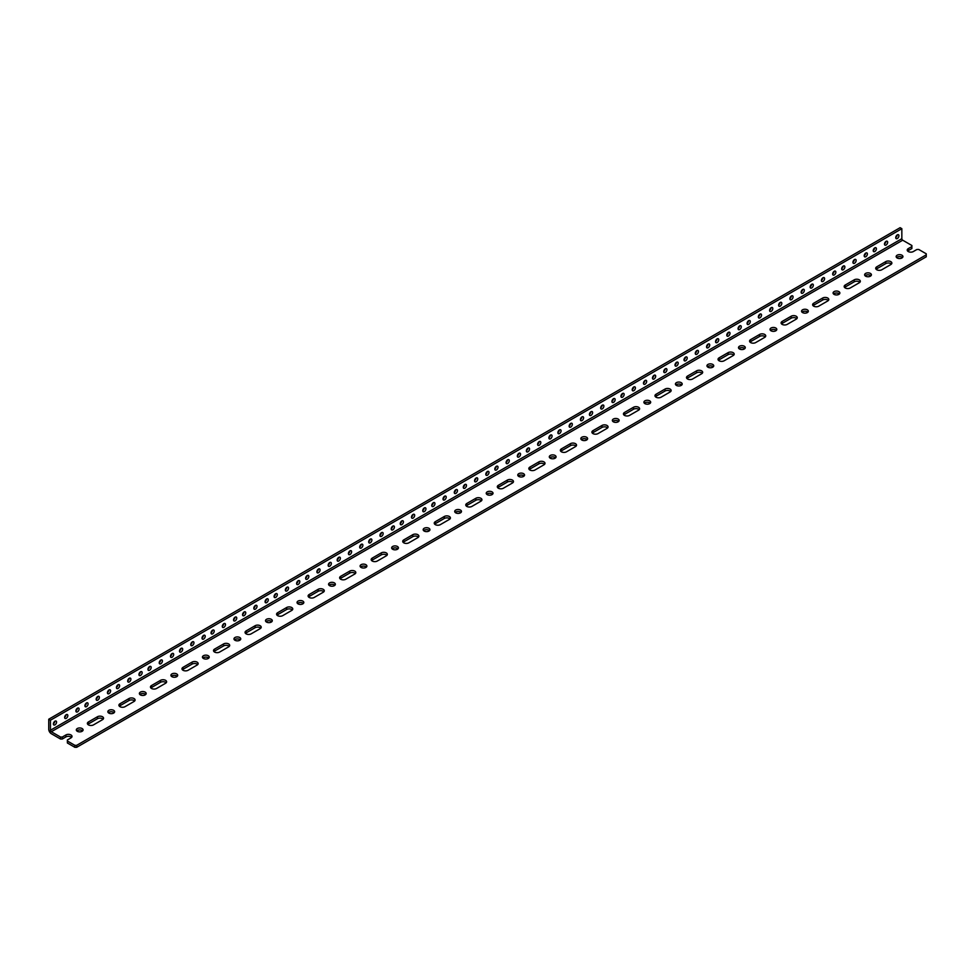 <?xml version="1.0" encoding="UTF-8"?>
<svg xmlns="http://www.w3.org/2000/svg" width="975" height="975" viewBox="0 0 975 975"><rect width="100%" height="100%" fill="white"/><g stroke="black" fill="none" stroke-linecap="round" stroke-linejoin="round"><path stroke-width="1.46" d="M71.589 737.405A3.583 2.072 0 0 0 65.91 736.929L62.315 739.013L60.511 739.013L60.511 737.039L62.315 737.039L65.91 734.955A3.583 2.072 180 0 1 69.81 734.516A3.583 2.072 180 0 1 72.028 736.418A3.583 2.072 180 0 1 70.98 737.88L67.373 739.964L67.373 741L74.88 745.339L74.88 747.313L76.684 747.313L926.25 256.815L926.25 254.841L76.684 745.339L76.684 747.313M60.511 737.039L51.322 731.737A1.219 0.707 60 0 1 50.456 730.238L50.456 720.208L48.75 719.221L48.75 729.251A3.644 2.108 -120 0 0 51.322 733.712L60.511 739.013M103.118 719.209A3.583 2.072 0 0 0 97.439 718.733L88.433 723.938A3.583 2.072 0 0 0 87.823 724.401M88.433 721.951L97.439 716.759A3.583 2.072 180 0 1 101.351 716.308A3.583 2.072 180 0 1 103.557 718.209A3.583 2.072 180 0 1 102.509 719.672L93.502 724.876A3.583 2.072 180 0 1 89.602 725.327A3.583 2.072 180 0 1 87.384 723.413A3.583 2.072 180 0 1 88.433 721.951L88.433 723.938M134.648 701.001A3.583 2.072 0 0 0 128.98 700.525L119.974 705.729A3.583 2.072 0 0 0 119.352 706.205M119.974 703.755L128.98 698.551A3.583 2.072 180 0 1 132.88 698.1A3.583 2.072 180 0 1 135.086 700.013A3.583 2.072 180 0 1 134.038 701.476L125.032 706.668A3.583 2.072 180 0 1 121.132 707.119A3.583 2.072 180 0 1 118.913 705.217A3.583 2.072 180 0 1 119.974 703.755L119.974 705.729M166.189 682.793A3.583 2.072 0 0 0 160.509 682.317L151.503 687.521A3.583 2.072 0 0 0 150.893 687.997M151.503 685.547L160.509 680.343A3.583 2.072 180 0 1 164.409 679.892A3.583 2.072 180 0 1 166.627 681.805A3.583 2.072 180 0 1 165.567 683.268L156.561 688.472A3.583 2.072 180 0 1 152.661 688.911A3.583 2.072 180 0 1 150.455 687.009A3.583 2.072 180 0 1 151.503 685.547L151.503 687.521M197.718 664.584A3.583 2.072 0 0 0 192.038 664.109L183.032 669.313A3.583 2.072 0 0 0 182.423 669.788M183.032 667.339L192.038 662.135A3.583 2.072 180 0 1 195.938 661.696A3.583 2.072 180 0 1 198.157 663.597A3.583 2.072 180 0 1 197.108 665.06L188.102 670.264A3.583 2.072 180 0 1 184.19 670.715A3.583 2.072 180 0 1 181.984 668.801A3.583 2.072 180 0 1 183.032 667.339L183.032 669.313M229.247 646.388A3.583 2.072 0 0 0 223.58 645.913L214.561 651.117A3.583 2.072 0 0 0 213.952 651.58M214.561 649.131L223.58 643.939A3.583 2.072 180 0 1 227.48 643.488A3.583 2.072 180 0 1 229.686 645.389A3.583 2.072 180 0 1 228.637 646.852L219.631 652.056A3.583 2.072 180 0 1 215.731 652.507A3.583 2.072 180 0 1 213.513 650.593A3.583 2.072 180 0 1 214.561 649.131L214.561 651.117M260.788 628.18A3.583 2.072 0 0 0 255.109 627.705L246.102 632.909A3.583 2.072 0 0 0 245.481 633.384M246.102 630.935L255.109 625.731A3.583 2.072 180 0 1 259.009 625.28A3.583 2.072 180 0 1 261.215 627.193A3.583 2.072 180 0 1 260.167 628.656L251.16 633.848A3.583 2.072 180 0 1 247.26 634.298A3.583 2.072 180 0 1 245.054 632.397A3.583 2.072 180 0 1 246.102 630.935L246.102 632.909M292.317 609.972A3.583 2.072 0 0 0 286.638 609.497L277.631 614.701A3.583 2.072 0 0 0 277.022 615.176M277.631 612.727L286.638 607.523A3.583 2.072 180 0 1 290.538 607.072A3.583 2.072 180 0 1 292.756 608.985A3.583 2.072 180 0 1 291.708 610.447L282.689 615.652A3.583 2.072 180 0 1 278.789 616.09A3.583 2.072 180 0 1 276.583 614.189A3.583 2.072 180 0 1 277.631 612.727L277.631 614.701M323.846 591.764A3.583 2.072 0 0 0 318.167 591.289L309.16 596.493A3.583 2.072 0 0 0 308.551 596.968M309.16 594.518L318.167 589.314A3.583 2.072 180 0 1 322.079 588.876A3.583 2.072 180 0 1 324.285 590.777A3.583 2.072 180 0 1 323.237 592.239L314.23 597.443A3.583 2.072 180 0 1 310.318 597.894A3.583 2.072 180 0 1 308.112 595.981A3.583 2.072 180 0 1 309.16 594.518L309.16 596.493M355.375 573.568A3.583 2.072 0 0 0 349.708 573.093L340.689 578.297A3.583 2.072 0 0 0 340.08 578.76M340.689 576.31L349.708 571.118A3.583 2.072 180 0 1 353.608 570.668A3.583 2.072 180 0 1 355.814 572.569A3.583 2.072 180 0 1 354.766 574.031L345.759 579.235A3.583 2.072 180 0 1 341.859 579.686A3.583 2.072 180 0 1 339.641 577.773A3.583 2.072 180 0 1 340.689 576.31L340.689 578.297M386.917 555.36A3.583 2.072 0 0 0 381.237 554.885L372.231 560.089A3.583 2.072 0 0 0 371.609 560.564M372.231 558.114L381.237 552.91A3.583 2.072 180 0 1 385.137 552.459A3.583 2.072 180 0 1 387.343 554.373A3.583 2.072 180 0 1 386.295 555.835L377.288 561.027A3.583 2.072 180 0 1 373.388 561.478A3.583 2.072 180 0 1 371.183 559.577A3.583 2.072 180 0 1 372.231 558.114L372.231 560.089M418.446 537.152A3.583 2.072 0 0 0 412.766 536.677L403.76 541.881A3.583 2.072 0 0 0 403.15 542.356M403.76 539.906L412.766 534.702A3.583 2.072 180 0 1 416.666 534.251A3.583 2.072 180 0 1 418.884 536.165A3.583 2.072 180 0 1 417.836 537.627L408.817 542.831A3.583 2.072 180 0 1 404.918 543.27A3.583 2.072 180 0 1 402.712 541.369A3.583 2.072 180 0 1 403.76 539.906L403.76 541.881M449.975 518.944A3.583 2.072 0 0 0 444.295 518.481L435.289 523.673A3.583 2.072 0 0 0 434.679 524.148M435.289 521.698L444.295 516.494A3.583 2.072 180 0 1 448.207 516.055A3.583 2.072 180 0 1 450.413 517.957A3.583 2.072 180 0 1 449.365 519.419L440.359 524.623A3.583 2.072 180 0 1 436.459 525.074A3.583 2.072 180 0 1 434.241 523.161A3.583 2.072 180 0 1 435.289 521.698L435.289 523.673M481.504 500.748A3.583 2.072 0 0 0 475.837 500.273L466.818 505.477A3.583 2.072 0 0 0 466.208 505.94M466.818 503.49L475.837 498.298A3.583 2.072 180 0 1 479.737 497.847A3.583 2.072 180 0 1 481.942 499.761A3.583 2.072 180 0 1 480.894 501.211L471.888 506.415A3.583 2.072 180 0 1 467.988 506.866A3.583 2.072 180 0 1 465.77 504.952A3.583 2.072 180 0 1 466.818 503.49L466.818 505.477M513.045 482.54A3.583 2.072 0 0 0 507.366 482.064L498.359 487.268A3.583 2.072 0 0 0 497.737 487.744M498.359 485.294L507.366 480.09A3.583 2.072 180 0 1 511.266 479.639A3.583 2.072 180 0 1 513.472 481.553A3.583 2.072 180 0 1 512.423 483.015L503.417 488.207A3.583 2.072 180 0 1 499.517 488.658A3.583 2.072 180 0 1 497.311 486.757A3.583 2.072 180 0 1 498.359 485.294L498.359 487.268M544.574 464.332A3.583 2.072 0 0 0 538.895 463.856L529.888 469.06A3.583 2.072 0 0 0 529.279 469.536M529.888 467.086L538.895 461.882A3.583 2.072 180 0 1 542.795 461.431A3.583 2.072 180 0 1 545.013 463.344A3.583 2.072 180 0 1 543.965 464.807L534.946 470.011A3.583 2.072 180 0 1 531.046 470.45A3.583 2.072 180 0 1 528.84 468.548A3.583 2.072 180 0 1 529.888 467.086L529.888 469.06M576.103 446.123A3.583 2.072 0 0 0 570.436 445.66L561.417 450.852A3.583 2.072 0 0 0 560.808 451.327M561.417 448.878L570.436 443.674A3.583 2.072 180 0 1 574.336 443.235A3.583 2.072 180 0 1 576.542 445.136A3.583 2.072 180 0 1 575.494 446.599L566.487 451.803A3.583 2.072 180 0 1 562.587 452.254A3.583 2.072 180 0 1 560.369 450.34A3.583 2.072 180 0 1 561.417 448.878L561.417 450.852M607.644 427.928A3.583 2.072 0 0 0 601.965 427.452L592.958 432.656A3.583 2.072 0 0 0 592.337 433.119M592.958 430.67L601.965 425.478A3.583 2.072 180 0 1 605.865 425.027A3.583 2.072 180 0 1 608.071 426.94A3.583 2.072 180 0 1 607.023 428.391L598.016 433.595A3.583 2.072 180 0 1 594.116 434.046A3.583 2.072 180 0 1 591.91 432.132A3.583 2.072 180 0 1 592.958 430.67L592.958 432.656M639.173 409.719A3.583 2.072 0 0 0 633.494 409.244L624.487 414.448A3.583 2.072 0 0 0 623.878 414.923M624.487 412.474L633.494 407.27A3.583 2.072 180 0 1 637.394 406.819A3.583 2.072 180 0 1 639.612 408.732A3.583 2.072 180 0 1 638.552 410.195L629.545 415.387A3.583 2.072 180 0 1 625.645 415.837A3.583 2.072 180 0 1 623.439 413.936A3.583 2.072 180 0 1 624.487 412.474L624.487 414.448M670.703 391.511A3.583 2.072 0 0 0 665.023 391.036L656.017 396.24A3.583 2.072 0 0 0 655.407 396.715M656.017 394.266L665.023 389.062A3.583 2.072 180 0 1 668.923 388.611A3.583 2.072 180 0 1 671.141 390.524A3.583 2.072 180 0 1 670.093 391.987L661.087 397.191A3.583 2.072 180 0 1 657.174 397.642A3.583 2.072 180 0 1 654.968 395.728A3.583 2.072 180 0 1 656.017 394.266L656.017 396.24M702.232 373.303A3.583 2.072 0 0 0 696.564 372.84L687.546 378.032A3.583 2.072 0 0 0 686.936 378.507M687.546 376.058L696.564 370.853A3.583 2.072 180 0 1 700.464 370.415A3.583 2.072 180 0 1 702.67 372.316A3.583 2.072 180 0 1 701.622 373.778L692.616 378.982A3.583 2.072 180 0 1 688.716 379.433A3.583 2.072 180 0 1 686.497 377.52A3.583 2.072 180 0 1 687.546 376.058L687.546 378.032M733.773 355.107A3.583 2.072 0 0 0 728.093 354.632L719.087 359.836A3.583 2.072 0 0 0 718.465 360.299M719.087 357.849L728.093 352.658A3.583 2.072 180 0 1 731.993 352.207A3.583 2.072 180 0 1 734.199 354.12A3.583 2.072 180 0 1 733.151 355.57L724.145 360.774A3.583 2.072 180 0 1 720.245 361.225A3.583 2.072 180 0 1 718.039 359.312A3.583 2.072 180 0 1 719.087 357.849L719.087 359.836M765.302 336.899A3.583 2.072 0 0 0 759.622 336.424L750.616 341.628A3.583 2.072 0 0 0 750.007 342.103M750.616 339.653L759.622 334.449A3.583 2.072 180 0 1 763.523 333.998A3.583 2.072 180 0 1 765.741 335.912A3.583 2.072 180 0 1 764.693 337.374L755.674 342.578A3.583 2.072 180 0 1 751.774 343.017A3.583 2.072 180 0 1 749.568 341.116A3.583 2.072 180 0 1 750.616 339.653L750.616 341.628M796.831 318.691A3.583 2.072 0 0 0 791.152 318.216L782.145 323.42A3.583 2.072 0 0 0 781.536 323.895M782.145 321.445L791.152 316.241A3.583 2.072 180 0 1 795.064 315.79A3.583 2.072 180 0 1 797.27 317.704A3.583 2.072 180 0 1 796.222 319.166L787.215 324.37A3.583 2.072 180 0 1 783.303 324.821A3.583 2.072 180 0 1 781.097 322.908A3.583 2.072 180 0 1 782.145 321.445L782.145 323.42M828.36 300.483A3.583 2.072 0 0 0 822.693 300.02L813.674 305.212A3.583 2.072 0 0 0 813.065 305.687M813.674 303.237L822.693 298.033A3.583 2.072 180 0 1 826.593 297.594A3.583 2.072 180 0 1 828.799 299.496A3.583 2.072 180 0 1 827.751 300.958L818.744 306.162A3.583 2.072 180 0 1 814.844 306.613A3.583 2.072 180 0 1 812.626 304.7A3.583 2.072 180 0 1 813.674 303.237L813.674 305.212M859.901 282.287A3.583 2.072 0 0 0 854.222 281.812L845.215 287.016A3.583 2.072 0 0 0 844.594 287.479M845.215 285.029L854.222 279.837A3.583 2.072 180 0 1 858.122 279.386A3.583 2.072 180 0 1 860.328 281.3A3.583 2.072 180 0 1 859.28 282.75L850.273 287.954A3.583 2.072 180 0 1 846.373 288.405A3.583 2.072 180 0 1 844.167 286.492A3.583 2.072 180 0 1 845.215 285.029L845.215 287.016M891.43 264.079A3.583 2.072 0 0 0 885.751 263.603L876.744 268.808A3.583 2.072 0 0 0 876.135 269.283M876.744 266.833L885.751 261.629A3.583 2.072 180 0 1 889.651 261.178A3.583 2.072 180 0 1 891.869 263.092A3.583 2.072 180 0 1 890.821 264.554L881.802 269.758A3.583 2.072 180 0 1 877.902 270.197A3.583 2.072 180 0 1 875.696 268.296A3.583 2.072 180 0 1 876.744 266.833L876.744 268.808M926.25 254.841L926.25 253.805L918.743 249.466L916.939 249.466L913.343 251.55A3.583 2.072 180 0 1 909.443 252.001A3.583 2.072 180 0 1 907.225 250.087A3.583 2.072 180 0 1 908.273 248.625L911.881 246.541L911.881 245.505L902.704 240.203A1.219 0.707 60 0 1 901.838 238.704L50.456 730.238M48.75 719.221L900.12 227.687L901.838 228.674L901.838 238.704M77.305 731.299A3.388 1.962 180 0 1 76.318 729.922A3.388 1.962 180 0 1 79.706 727.959A3.388 1.962 180 0 1 83.094 729.922A3.388 1.962 180 0 1 80.998 731.725A3.388 1.962 180 0 1 77.305 731.299M82.631 730.909A3.388 1.962 0 0 0 76.781 730.909M108.847 713.103A3.388 1.962 180 0 1 107.847 711.713A3.388 1.962 180 0 1 111.235 709.751A3.388 1.962 180 0 1 114.623 711.713A3.388 1.962 180 0 1 112.539 713.517A3.388 1.962 180 0 1 108.847 713.103M114.16 712.701A3.388 1.962 0 0 0 108.31 712.701M140.376 694.895A3.388 1.962 180 0 1 139.376 693.505A3.388 1.962 180 0 1 142.764 691.555A3.388 1.962 180 0 1 146.165 693.505A3.388 1.962 180 0 1 144.068 695.321A3.388 1.962 180 0 1 140.376 694.895M145.689 694.493A3.388 1.962 0 0 0 139.839 694.493M171.905 676.687A3.388 1.962 180 0 1 170.918 675.297A3.388 1.962 180 0 1 174.306 673.347A3.388 1.962 180 0 1 177.694 675.297A3.388 1.962 180 0 1 175.598 677.113A3.388 1.962 180 0 1 171.905 676.687M177.231 676.297A3.388 1.962 0 0 0 171.381 676.297M203.434 658.478A3.388 1.962 180 0 1 202.447 657.101A3.388 1.962 180 0 1 205.835 655.139A3.388 1.962 180 0 1 209.223 657.101A3.388 1.962 180 0 1 207.127 658.905A3.388 1.962 180 0 1 203.434 658.478M208.76 658.088A3.388 1.962 0 0 0 202.91 658.088M234.975 640.283A3.388 1.962 180 0 1 233.976 638.893A3.388 1.962 180 0 1 237.364 636.931A3.388 1.962 180 0 1 240.752 638.893A3.388 1.962 180 0 1 238.668 640.697A3.388 1.962 180 0 1 234.975 640.283M240.289 639.88A3.388 1.962 0 0 0 234.439 639.88M266.504 622.074A3.388 1.962 180 0 1 265.505 620.685A3.388 1.962 180 0 1 268.905 618.735A3.388 1.962 180 0 1 272.293 620.685A3.388 1.962 180 0 1 270.197 622.501A3.388 1.962 180 0 1 266.504 622.074M271.83 621.672A3.388 1.962 0 0 0 265.98 621.672M298.033 603.866A3.388 1.962 180 0 1 297.046 602.489A3.388 1.962 180 0 1 300.434 600.527A3.388 1.962 180 0 1 303.822 602.489A3.388 1.962 180 0 1 301.726 604.293A3.388 1.962 180 0 1 298.033 603.866M303.359 603.476A3.388 1.962 0 0 0 297.509 603.476M329.562 585.658A3.388 1.962 180 0 1 328.575 584.281A3.388 1.962 180 0 1 331.963 582.319A3.388 1.962 180 0 1 335.351 584.281A3.388 1.962 180 0 1 333.267 586.085A3.388 1.962 180 0 1 329.562 585.658M334.888 585.268A3.388 1.962 0 0 0 329.038 585.268M361.103 567.462A3.388 1.962 180 0 1 360.104 566.073A3.388 1.962 180 0 1 363.492 564.111A3.388 1.962 180 0 1 366.88 566.073A3.388 1.962 180 0 1 364.796 567.877A3.388 1.962 180 0 1 361.103 567.462M366.417 567.06A3.388 1.962 0 0 0 360.567 567.06M392.633 549.254A3.388 1.962 180 0 1 391.645 547.865A3.388 1.962 180 0 1 395.033 545.915A3.388 1.962 180 0 1 398.422 547.865A3.388 1.962 180 0 1 396.325 549.681A3.388 1.962 180 0 1 392.633 549.254M397.958 548.852A3.388 1.962 0 0 0 392.108 548.852M424.162 531.046A3.388 1.962 180 0 1 423.174 529.669A3.388 1.962 180 0 1 426.562 527.707A3.388 1.962 180 0 1 429.951 529.669A3.388 1.962 180 0 1 427.854 531.472A3.388 1.962 180 0 1 424.162 531.046M429.487 530.656A3.388 1.962 0 0 0 423.638 530.656M455.703 512.838A3.388 1.962 180 0 1 454.703 511.461A3.388 1.962 180 0 1 458.092 509.498A3.388 1.962 180 0 1 461.48 511.461A3.388 1.962 180 0 1 459.396 513.264A3.388 1.962 180 0 1 455.703 512.838M461.017 512.448A3.388 1.962 0 0 0 455.167 512.448M487.232 494.642A3.388 1.962 180 0 1 486.232 493.253A3.388 1.962 180 0 1 489.621 491.29A3.388 1.962 180 0 1 493.021 493.253A3.388 1.962 180 0 1 490.925 495.056A3.388 1.962 180 0 1 487.232 494.642M492.546 494.24A3.388 1.962 0 0 0 486.696 494.24M518.761 476.434A3.388 1.962 180 0 1 517.774 475.044A3.388 1.962 180 0 1 521.162 473.094A3.388 1.962 180 0 1 524.55 475.044A3.388 1.962 180 0 1 522.454 476.86A3.388 1.962 180 0 1 518.761 476.434M524.087 476.032A3.388 1.962 0 0 0 518.237 476.032M550.29 458.226A3.388 1.962 180 0 1 549.303 456.848A3.388 1.962 180 0 1 552.691 454.886A3.388 1.962 180 0 1 556.079 456.848A3.388 1.962 180 0 1 553.983 458.652A3.388 1.962 180 0 1 550.29 458.226M555.616 457.836A3.388 1.962 0 0 0 549.766 457.836M581.831 440.018A3.388 1.962 180 0 1 580.832 438.64A3.388 1.962 180 0 1 584.22 436.678A3.388 1.962 180 0 1 587.608 438.64A3.388 1.962 180 0 1 585.524 440.444A3.388 1.962 180 0 1 581.831 440.018M587.145 439.628A3.388 1.962 0 0 0 581.295 439.628M613.36 421.822A3.388 1.962 180 0 1 612.361 420.432A3.388 1.962 180 0 1 615.761 418.47A3.388 1.962 180 0 1 619.149 420.432A3.388 1.962 180 0 1 617.053 422.236A3.388 1.962 180 0 1 613.36 421.822M618.686 421.419A3.388 1.962 0 0 0 612.836 421.419M644.889 403.613A3.388 1.962 180 0 1 643.902 402.224A3.388 1.962 180 0 1 647.29 400.274A3.388 1.962 180 0 1 650.678 402.224A3.388 1.962 180 0 1 648.582 404.04A3.388 1.962 180 0 1 644.889 403.613M650.215 403.211A3.388 1.962 0 0 0 644.365 403.211M676.418 385.405A3.388 1.962 180 0 1 675.431 384.028A3.388 1.962 180 0 1 678.819 382.066A3.388 1.962 180 0 1 682.207 384.028A3.388 1.962 180 0 1 680.111 385.832A3.388 1.962 180 0 1 676.418 385.405M681.744 385.015A3.388 1.962 0 0 0 675.894 385.015M707.96 367.197A3.388 1.962 180 0 1 706.96 365.82A3.388 1.962 180 0 1 710.348 363.858A3.388 1.962 180 0 1 713.737 365.82A3.388 1.962 180 0 1 711.652 367.624A3.388 1.962 180 0 1 707.96 367.197M713.273 366.807A3.388 1.962 0 0 0 707.423 366.807M739.489 349.001A3.388 1.962 180 0 1 738.502 347.612A3.388 1.962 180 0 1 741.89 345.662A3.388 1.962 180 0 1 745.278 347.612A3.388 1.962 180 0 1 743.182 349.416A3.388 1.962 180 0 1 739.489 349.001M744.815 348.599A3.388 1.962 0 0 0 738.965 348.599M771.018 330.793A3.388 1.962 180 0 1 770.031 329.404A3.388 1.962 180 0 1 773.419 327.454A3.388 1.962 180 0 1 776.807 329.404A3.388 1.962 180 0 1 774.711 331.22A3.388 1.962 180 0 1 771.018 330.793M776.344 330.391A3.388 1.962 0 0 0 770.494 330.391M802.559 312.585A3.388 1.962 180 0 1 801.56 311.208A3.388 1.962 180 0 1 804.948 309.246A3.388 1.962 180 0 1 808.336 311.208A3.388 1.962 180 0 1 806.252 313.012A3.388 1.962 180 0 1 802.559 312.585M807.873 312.195A3.388 1.962 0 0 0 802.023 312.195M834.088 294.377A3.388 1.962 180 0 1 833.089 293A3.388 1.962 180 0 1 836.477 291.038A3.388 1.962 180 0 1 839.865 293A3.388 1.962 180 0 1 837.781 294.803A3.388 1.962 180 0 1 834.088 294.377M839.402 293.987A3.388 1.962 0 0 0 833.552 293.987M865.617 276.181A3.388 1.962 180 0 1 864.63 274.792A3.388 1.962 180 0 1 868.018 272.842A3.388 1.962 180 0 1 871.406 274.792A3.388 1.962 180 0 1 869.31 276.595A3.388 1.962 180 0 1 865.617 276.181M870.943 275.779A3.388 1.962 0 0 0 865.093 275.779M77.488 711.86A2.255 1.304 -60 0 1 76.367 711.969A2.255 1.304 -60 0 1 76.367 709.361A2.255 1.304 -60 0 1 78.622 708.069A2.255 1.304 -60 0 1 78.963 709.873A2.255 1.304 -60 0 1 77.488 711.86M75.904 710.799A2.255 1.304 120 0 0 77.366 708.252M66.227 718.356A2.255 1.304 -60 0 1 65.106 718.477A2.255 1.304 -60 0 1 65.106 715.869A2.255 1.304 -60 0 1 67.36 714.565A2.255 1.304 -60 0 1 67.702 716.369A2.255 1.304 -60 0 1 66.227 718.356M64.642 717.295A2.255 1.304 120 0 0 66.105 714.748M54.966 724.864A2.255 1.304 -60 0 1 53.844 724.973A2.255 1.304 -60 0 1 53.844 722.365A2.255 1.304 -60 0 1 56.099 721.073A2.255 1.304 -60 0 1 56.44 722.877A2.255 1.304 -60 0 1 54.966 724.864M53.381 723.803A2.255 1.304 120 0 0 54.844 721.256M109.017 693.652A2.255 1.304 -60 0 1 107.896 693.761A2.255 1.304 -60 0 1 107.896 691.165A2.255 1.304 -60 0 1 110.151 689.861A2.255 1.304 -60 0 1 110.492 691.665A2.255 1.304 -60 0 1 109.017 693.652M107.433 692.591A2.255 1.304 120 0 0 108.895 690.044M97.756 700.16A2.255 1.304 -60 0 1 96.635 700.269A2.255 1.304 -60 0 1 96.635 697.661A2.255 1.304 -60 0 1 98.889 696.357A2.255 1.304 -60 0 1 99.231 698.173A2.255 1.304 -60 0 1 97.756 700.16M96.172 699.087A2.255 1.304 120 0 0 97.634 696.552M86.495 706.656A2.255 1.304 -60 0 1 85.373 706.765A2.255 1.304 -60 0 1 85.373 704.169A2.255 1.304 -60 0 1 87.628 702.865A2.255 1.304 -60 0 1 87.969 704.669A2.255 1.304 -60 0 1 86.495 706.656M84.91 705.595A2.255 1.304 120 0 0 86.373 703.048M140.558 675.443A2.255 1.304 -60 0 1 139.425 675.565A2.255 1.304 -60 0 1 139.425 672.957A2.255 1.304 -60 0 1 141.68 671.653A2.255 1.304 -60 0 1 142.033 673.457A2.255 1.304 -60 0 1 140.558 675.443M138.962 674.383A2.255 1.304 120 0 0 140.437 671.836M129.297 681.952A2.255 1.304 -60 0 1 128.164 682.061A2.255 1.304 -60 0 1 128.164 679.453A2.255 1.304 -60 0 1 130.418 678.161A2.255 1.304 -60 0 1 130.772 679.965A2.255 1.304 -60 0 1 129.297 681.952M127.701 680.891A2.255 1.304 120 0 0 129.175 678.344M118.036 688.447A2.255 1.304 -60 0 1 116.903 688.569A2.255 1.304 -60 0 1 116.903 685.961A2.255 1.304 -60 0 1 119.157 684.657A2.255 1.304 -60 0 1 119.498 686.461A2.255 1.304 -60 0 1 118.036 688.447M116.439 687.387A2.255 1.304 120 0 0 117.914 684.84M172.087 657.247A2.255 1.304 -60 0 1 170.954 657.357A2.255 1.304 -60 0 1 170.954 654.749A2.255 1.304 -60 0 1 173.209 653.445A2.255 1.304 -60 0 1 173.562 655.261A2.255 1.304 -60 0 1 172.087 657.247M170.491 656.175A2.255 1.304 120 0 0 171.966 653.64M160.826 663.743A2.255 1.304 -60 0 1 159.693 663.853A2.255 1.304 -60 0 1 159.693 661.257A2.255 1.304 -60 0 1 161.947 659.953A2.255 1.304 -60 0 1 162.301 661.757A2.255 1.304 -60 0 1 160.826 663.743M159.23 662.683A2.255 1.304 120 0 0 160.704 660.136M149.565 670.252A2.255 1.304 -60 0 1 148.432 670.361A2.255 1.304 -60 0 1 148.432 667.753A2.255 1.304 -60 0 1 150.686 666.449A2.255 1.304 -60 0 1 151.04 668.265A2.255 1.304 -60 0 1 149.565 670.252M147.968 669.179A2.255 1.304 120 0 0 149.443 666.644M203.617 639.039A2.255 1.304 -60 0 1 202.495 639.149A2.255 1.304 -60 0 1 202.495 636.541A2.255 1.304 -60 0 1 204.75 635.249A2.255 1.304 -60 0 1 205.091 637.053A2.255 1.304 -60 0 1 203.617 639.039M202.032 637.979A2.255 1.304 120 0 0 203.495 635.432M192.355 645.535A2.255 1.304 -60 0 1 191.234 645.657A2.255 1.304 -60 0 1 191.234 643.049A2.255 1.304 -60 0 1 193.489 641.745A2.255 1.304 -60 0 1 193.83 643.549A2.255 1.304 -60 0 1 192.355 645.535M190.771 644.475A2.255 1.304 120 0 0 192.233 641.928M181.094 652.043A2.255 1.304 -60 0 1 179.973 652.153A2.255 1.304 -60 0 1 179.973 649.545A2.255 1.304 -60 0 1 182.228 648.253A2.255 1.304 -60 0 1 182.569 650.057A2.255 1.304 -60 0 1 181.094 652.043M179.51 650.983A2.255 1.304 120 0 0 180.972 648.436M235.146 620.831A2.255 1.304 -60 0 1 234.024 620.941A2.255 1.304 -60 0 1 234.024 618.345A2.255 1.304 -60 0 1 236.279 617.041A2.255 1.304 -60 0 1 236.62 618.845A2.255 1.304 -60 0 1 235.146 620.831M233.561 619.771A2.255 1.304 120 0 0 235.024 617.224M223.884 627.339A2.255 1.304 -60 0 1 222.763 627.449A2.255 1.304 -60 0 1 222.763 624.841A2.255 1.304 -60 0 1 225.018 623.537A2.255 1.304 -60 0 1 225.359 625.353A2.255 1.304 -60 0 1 223.884 627.339M222.3 626.267A2.255 1.304 120 0 0 223.762 623.732M212.623 633.835A2.255 1.304 -60 0 1 211.502 633.945A2.255 1.304 -60 0 1 211.502 631.349A2.255 1.304 -60 0 1 213.757 630.045A2.255 1.304 -60 0 1 214.098 631.849A2.255 1.304 -60 0 1 212.623 633.835M211.039 632.775A2.255 1.304 120 0 0 212.501 630.228M266.687 602.623A2.255 1.304 -60 0 1 265.553 602.745A2.255 1.304 -60 0 1 265.553 600.137A2.255 1.304 -60 0 1 267.808 598.833A2.255 1.304 -60 0 1 268.162 600.637A2.255 1.304 -60 0 1 266.687 602.623M265.09 601.563A2.255 1.304 120 0 0 266.565 599.016M255.426 609.131A2.255 1.304 -60 0 1 254.292 609.241A2.255 1.304 -60 0 1 254.292 606.633A2.255 1.304 -60 0 1 256.547 605.341A2.255 1.304 -60 0 1 256.9 607.145A2.255 1.304 -60 0 1 255.426 609.131M253.829 608.071A2.255 1.304 120 0 0 255.304 605.524M244.164 615.627A2.255 1.304 -60 0 1 243.031 615.749A2.255 1.304 -60 0 1 243.031 613.141A2.255 1.304 -60 0 1 245.286 611.837A2.255 1.304 -60 0 1 245.639 613.641A2.255 1.304 -60 0 1 244.164 615.627M242.568 614.567A2.255 1.304 120 0 0 244.043 612.02M298.216 584.427A2.255 1.304 -60 0 1 297.082 584.537A2.255 1.304 -60 0 1 297.082 581.929A2.255 1.304 -60 0 1 299.349 580.625A2.255 1.304 -60 0 1 299.691 582.441A2.255 1.304 -60 0 1 298.216 584.427M296.632 583.355A2.255 1.304 120 0 0 298.094 580.82M286.955 590.923A2.255 1.304 -60 0 1 285.821 591.033A2.255 1.304 -60 0 1 285.821 588.437A2.255 1.304 -60 0 1 288.076 587.133A2.255 1.304 -60 0 1 288.429 588.937A2.255 1.304 -60 0 1 286.955 590.923M285.37 589.863A2.255 1.304 120 0 0 286.833 587.316M275.693 597.431A2.255 1.304 -60 0 1 274.56 597.541A2.255 1.304 -60 0 1 274.56 594.933A2.255 1.304 -60 0 1 276.815 593.629A2.255 1.304 -60 0 1 277.168 595.445A2.255 1.304 -60 0 1 275.693 597.431M274.097 596.359A2.255 1.304 120 0 0 275.572 593.824M329.745 566.219A2.255 1.304 -60 0 1 328.624 566.329A2.255 1.304 -60 0 1 328.624 563.721A2.255 1.304 -60 0 1 330.878 562.429A2.255 1.304 -60 0 1 331.22 564.232A2.255 1.304 -60 0 1 329.745 566.219M328.161 565.159A2.255 1.304 120 0 0 329.623 562.612M318.484 572.715A2.255 1.304 -60 0 1 317.362 572.837A2.255 1.304 -60 0 1 317.362 570.229A2.255 1.304 -60 0 1 319.617 568.925A2.255 1.304 -60 0 1 319.958 570.728A2.255 1.304 -60 0 1 318.484 572.715M316.899 571.655A2.255 1.304 120 0 0 318.362 569.107M307.223 579.223A2.255 1.304 -60 0 1 306.101 579.333A2.255 1.304 -60 0 1 306.101 576.725A2.255 1.304 -60 0 1 308.356 575.433A2.255 1.304 -60 0 1 308.697 577.237A2.255 1.304 -60 0 1 307.223 579.223M305.638 578.163A2.255 1.304 120 0 0 307.101 575.616M361.286 548.011A2.255 1.304 -60 0 1 360.153 548.121A2.255 1.304 -60 0 1 360.153 545.525A2.255 1.304 -60 0 1 362.408 544.221A2.255 1.304 -60 0 1 362.749 546.024A2.255 1.304 -60 0 1 361.286 548.011M359.69 546.951A2.255 1.304 120 0 0 361.164 544.403M350.025 554.519A2.255 1.304 -60 0 1 348.892 554.629A2.255 1.304 -60 0 1 348.892 552.021A2.255 1.304 -60 0 1 351.146 550.717A2.255 1.304 -60 0 1 351.487 552.533A2.255 1.304 -60 0 1 350.025 554.519M348.428 553.447A2.255 1.304 120 0 0 349.903 550.912M338.752 561.015A2.255 1.304 -60 0 1 337.63 561.125A2.255 1.304 -60 0 1 337.63 558.529A2.255 1.304 -60 0 1 339.885 557.225A2.255 1.304 -60 0 1 340.226 559.028A2.255 1.304 -60 0 1 338.752 561.015M337.167 559.955A2.255 1.304 120 0 0 338.63 557.408M392.815 529.803A2.255 1.304 -60 0 1 391.682 529.925A2.255 1.304 -60 0 1 391.682 527.317A2.255 1.304 -60 0 1 393.937 526.013A2.255 1.304 -60 0 1 394.29 527.816A2.255 1.304 -60 0 1 392.815 529.803M391.219 528.742A2.255 1.304 120 0 0 392.693 526.207M381.554 536.311A2.255 1.304 -60 0 1 380.421 536.421A2.255 1.304 -60 0 1 380.421 533.812A2.255 1.304 -60 0 1 382.675 532.521A2.255 1.304 -60 0 1 383.029 534.324A2.255 1.304 -60 0 1 381.554 536.311M379.957 535.251A2.255 1.304 120 0 0 381.432 532.703M370.293 542.807A2.255 1.304 -60 0 1 369.159 542.929A2.255 1.304 -60 0 1 369.159 540.321A2.255 1.304 -60 0 1 371.414 539.017A2.255 1.304 -60 0 1 371.768 540.82A2.255 1.304 -60 0 1 370.293 542.807M368.696 541.747A2.255 1.304 120 0 0 370.171 539.199M424.344 511.607A2.255 1.304 -60 0 1 423.223 511.717A2.255 1.304 -60 0 1 423.223 509.108A2.255 1.304 -60 0 1 425.478 507.804A2.255 1.304 -60 0 1 425.819 509.62A2.255 1.304 -60 0 1 424.344 511.607M422.76 510.534A2.255 1.304 120 0 0 424.222 507.999M413.083 518.103A2.255 1.304 -60 0 1 411.962 518.212A2.255 1.304 -60 0 1 411.962 515.617A2.255 1.304 -60 0 1 414.217 514.312A2.255 1.304 -60 0 1 414.558 516.116A2.255 1.304 -60 0 1 413.083 518.103M411.499 517.043A2.255 1.304 120 0 0 412.961 514.495M401.822 524.611A2.255 1.304 -60 0 1 400.701 524.721A2.255 1.304 -60 0 1 400.701 522.112A2.255 1.304 -60 0 1 402.955 520.808A2.255 1.304 -60 0 1 403.297 522.624A2.255 1.304 -60 0 1 401.822 524.611M400.237 523.538A2.255 1.304 120 0 0 401.7 521.003M455.873 493.399A2.255 1.304 -60 0 1 454.752 493.508A2.255 1.304 -60 0 1 454.752 490.9A2.255 1.304 -60 0 1 457.007 489.608A2.255 1.304 -60 0 1 457.348 491.412A2.255 1.304 -60 0 1 455.873 493.399M454.289 492.338A2.255 1.304 120 0 0 455.752 489.791M444.612 499.895A2.255 1.304 -60 0 1 443.491 500.017A2.255 1.304 -60 0 1 443.491 497.408A2.255 1.304 -60 0 1 445.746 496.104A2.255 1.304 -60 0 1 446.087 497.908A2.255 1.304 -60 0 1 444.612 499.895M443.028 498.834A2.255 1.304 120 0 0 444.49 496.287M433.351 506.403A2.255 1.304 -60 0 1 432.23 506.513A2.255 1.304 -60 0 1 432.23 503.904A2.255 1.304 -60 0 1 434.484 502.612A2.255 1.304 -60 0 1 434.826 504.416A2.255 1.304 -60 0 1 433.351 506.403M431.767 505.342A2.255 1.304 120 0 0 433.229 502.795M487.415 475.191A2.255 1.304 -60 0 1 486.281 475.3A2.255 1.304 -60 0 1 486.281 472.704A2.255 1.304 -60 0 1 488.536 471.4A2.255 1.304 -60 0 1 488.877 473.204A2.255 1.304 -60 0 1 487.415 475.191M485.818 474.13A2.255 1.304 120 0 0 487.293 471.583M476.153 481.699A2.255 1.304 -60 0 1 475.02 481.808A2.255 1.304 -60 0 1 475.02 479.2A2.255 1.304 -60 0 1 477.275 477.896A2.255 1.304 -60 0 1 477.616 479.712A2.255 1.304 -60 0 1 476.153 481.699M474.557 480.626A2.255 1.304 120 0 0 476.032 478.091M464.892 488.195A2.255 1.304 -60 0 1 463.759 488.304A2.255 1.304 -60 0 1 463.759 485.708A2.255 1.304 -60 0 1 466.013 484.404A2.255 1.304 -60 0 1 466.355 486.208A2.255 1.304 -60 0 1 464.892 488.195M463.296 487.134A2.255 1.304 120 0 0 464.77 484.587M518.944 456.982A2.255 1.304 -60 0 1 517.81 457.104A2.255 1.304 -60 0 1 517.81 454.496A2.255 1.304 -60 0 1 520.065 453.192A2.255 1.304 -60 0 1 520.418 454.996A2.255 1.304 -60 0 1 518.944 456.982M517.347 455.922A2.255 1.304 120 0 0 518.822 453.387M507.683 463.491A2.255 1.304 -60 0 1 506.549 463.6A2.255 1.304 -60 0 1 506.549 460.992A2.255 1.304 -60 0 1 508.804 459.7A2.255 1.304 -60 0 1 509.157 461.504A2.255 1.304 -60 0 1 507.683 463.491M506.086 462.43A2.255 1.304 120 0 0 507.561 459.883M496.421 469.987A2.255 1.304 -60 0 1 495.288 470.108A2.255 1.304 -60 0 1 495.288 467.5A2.255 1.304 -60 0 1 497.543 466.196A2.255 1.304 -60 0 1 497.896 468A2.255 1.304 -60 0 1 496.421 469.987M494.825 468.926A2.255 1.304 120 0 0 496.299 466.379M550.473 438.787A2.255 1.304 -60 0 1 549.352 438.896A2.255 1.304 -60 0 1 549.352 436.288A2.255 1.304 -60 0 1 551.606 434.984A2.255 1.304 -60 0 1 551.947 436.8A2.255 1.304 -60 0 1 550.473 438.787M548.888 437.714A2.255 1.304 120 0 0 550.351 435.179M539.212 445.283A2.255 1.304 -60 0 1 538.09 445.392A2.255 1.304 -60 0 1 538.09 442.796A2.255 1.304 -60 0 1 540.345 441.492A2.255 1.304 -60 0 1 540.686 443.296A2.255 1.304 -60 0 1 539.212 445.283M537.627 444.222A2.255 1.304 120 0 0 539.09 441.675M527.95 451.791A2.255 1.304 -60 0 1 526.829 451.9A2.255 1.304 -60 0 1 526.829 449.292A2.255 1.304 -60 0 1 529.084 447.988A2.255 1.304 -60 0 1 529.425 449.804A2.255 1.304 -60 0 1 527.95 451.791M526.366 450.718A2.255 1.304 120 0 0 527.828 448.183M582.002 420.578A2.255 1.304 -60 0 1 580.881 420.688A2.255 1.304 -60 0 1 580.881 418.08A2.255 1.304 -60 0 1 583.135 416.788A2.255 1.304 -60 0 1 583.477 418.592A2.255 1.304 -60 0 1 582.002 420.578M580.418 419.518A2.255 1.304 120 0 0 581.88 416.971M570.741 427.074A2.255 1.304 -60 0 1 569.619 427.196A2.255 1.304 -60 0 1 569.619 424.588A2.255 1.304 -60 0 1 571.874 423.284A2.255 1.304 -60 0 1 572.215 425.088A2.255 1.304 -60 0 1 570.741 427.074M569.156 426.014A2.255 1.304 120 0 0 570.619 423.479M559.479 433.582A2.255 1.304 -60 0 1 558.358 433.692A2.255 1.304 -60 0 1 558.358 431.084A2.255 1.304 -60 0 1 560.613 429.792A2.255 1.304 -60 0 1 560.954 431.596A2.255 1.304 -60 0 1 559.479 433.582M557.895 432.522A2.255 1.304 120 0 0 559.357 429.975M613.543 402.37A2.255 1.304 -60 0 1 612.41 402.48A2.255 1.304 -60 0 1 612.41 399.884A2.255 1.304 -60 0 1 614.664 398.58A2.255 1.304 -60 0 1 615.018 400.384A2.255 1.304 -60 0 1 613.543 402.37M611.947 401.31A2.255 1.304 120 0 0 613.421 398.763M602.282 408.878A2.255 1.304 -60 0 1 601.148 408.988A2.255 1.304 -60 0 1 601.148 406.38A2.255 1.304 -60 0 1 603.403 405.076A2.255 1.304 -60 0 1 603.757 406.892A2.255 1.304 -60 0 1 602.282 408.878M600.685 407.806A2.255 1.304 120 0 0 602.16 405.271M591.021 415.374A2.255 1.304 -60 0 1 589.887 415.484A2.255 1.304 -60 0 1 589.887 412.888A2.255 1.304 -60 0 1 592.142 411.584A2.255 1.304 -60 0 1 592.495 413.388A2.255 1.304 -60 0 1 591.021 415.374M589.424 414.314A2.255 1.304 120 0 0 590.899 411.767M645.072 384.162A2.255 1.304 -60 0 1 643.939 384.284A2.255 1.304 -60 0 1 643.939 381.676A2.255 1.304 -60 0 1 646.193 380.372A2.255 1.304 -60 0 1 646.547 382.176A2.255 1.304 -60 0 1 645.072 384.162M643.476 383.102A2.255 1.304 120 0 0 644.95 380.567M633.811 390.67A2.255 1.304 -60 0 1 632.678 390.78A2.255 1.304 -60 0 1 632.678 388.172A2.255 1.304 -60 0 1 634.932 386.88A2.255 1.304 -60 0 1 635.286 388.684A2.255 1.304 -60 0 1 633.811 390.67M632.214 389.61A2.255 1.304 120 0 0 633.689 387.063M622.55 397.166A2.255 1.304 -60 0 1 621.416 397.288A2.255 1.304 -60 0 1 621.416 394.68A2.255 1.304 -60 0 1 623.671 393.376A2.255 1.304 -60 0 1 624.024 395.18A2.255 1.304 -60 0 1 622.55 397.166M620.953 396.106A2.255 1.304 120 0 0 622.428 393.571M676.601 365.966A2.255 1.304 -60 0 1 675.48 366.076A2.255 1.304 -60 0 1 675.48 363.468A2.255 1.304 -60 0 1 677.735 362.164A2.255 1.304 -60 0 1 678.076 363.98A2.255 1.304 -60 0 1 676.601 365.966M675.017 364.894A2.255 1.304 120 0 0 676.479 362.359M665.34 372.462A2.255 1.304 -60 0 1 664.219 372.572A2.255 1.304 -60 0 1 664.219 369.976A2.255 1.304 -60 0 1 666.473 368.672A2.255 1.304 -60 0 1 666.815 370.476A2.255 1.304 -60 0 1 665.34 372.462M663.756 371.402A2.255 1.304 120 0 0 665.218 368.855M654.079 378.97A2.255 1.304 -60 0 1 652.957 379.08A2.255 1.304 -60 0 1 652.957 376.472A2.255 1.304 -60 0 1 655.212 375.168A2.255 1.304 -60 0 1 655.553 376.984A2.255 1.304 -60 0 1 654.079 378.97M652.494 377.898A2.255 1.304 120 0 0 653.957 375.363M708.13 347.758A2.255 1.304 -60 0 1 707.009 347.868A2.255 1.304 -60 0 1 707.009 345.272A2.255 1.304 -60 0 1 709.264 343.968A2.255 1.304 -60 0 1 709.605 345.772A2.255 1.304 -60 0 1 708.13 347.758M706.546 346.698A2.255 1.304 120 0 0 708.008 344.151M696.869 354.254A2.255 1.304 -60 0 1 695.748 354.376A2.255 1.304 -60 0 1 695.748 351.768A2.255 1.304 -60 0 1 698.003 350.464A2.255 1.304 -60 0 1 698.344 352.268A2.255 1.304 -60 0 1 696.869 354.254M695.285 353.194A2.255 1.304 120 0 0 696.747 350.659M685.608 360.762A2.255 1.304 -60 0 1 684.487 360.872A2.255 1.304 -60 0 1 684.487 358.264A2.255 1.304 -60 0 1 686.741 356.972A2.255 1.304 -60 0 1 687.082 358.776A2.255 1.304 -60 0 1 685.608 360.762M684.023 359.702A2.255 1.304 120 0 0 685.486 357.155M739.672 329.55A2.255 1.304 -60 0 1 738.538 329.66A2.255 1.304 -60 0 1 738.538 327.064A2.255 1.304 -60 0 1 740.793 325.76A2.255 1.304 -60 0 1 741.146 327.563A2.255 1.304 -60 0 1 739.672 329.55M738.075 328.49A2.255 1.304 120 0 0 739.55 325.942M728.41 336.058A2.255 1.304 -60 0 1 727.277 336.168A2.255 1.304 -60 0 1 727.277 333.56A2.255 1.304 -60 0 1 729.532 332.256A2.255 1.304 -60 0 1 729.885 334.072A2.255 1.304 -60 0 1 728.41 336.058M726.814 334.986A2.255 1.304 120 0 0 728.288 332.451M717.149 342.554A2.255 1.304 -60 0 1 716.016 342.664A2.255 1.304 -60 0 1 716.016 340.068A2.255 1.304 -60 0 1 718.27 338.764A2.255 1.304 -60 0 1 718.624 340.567A2.255 1.304 -60 0 1 717.149 342.554M715.553 341.494A2.255 1.304 120 0 0 717.027 338.947M771.201 311.354A2.255 1.304 -60 0 1 770.079 311.464A2.255 1.304 -60 0 1 770.079 308.856A2.255 1.304 -60 0 1 772.334 307.552A2.255 1.304 -60 0 1 772.675 309.355A2.255 1.304 -60 0 1 771.201 311.354M769.616 310.282A2.255 1.304 120 0 0 771.079 307.747M759.939 317.85A2.255 1.304 -60 0 1 758.806 317.96A2.255 1.304 -60 0 1 758.806 315.352A2.255 1.304 -60 0 1 761.073 314.06A2.255 1.304 -60 0 1 761.414 315.863A2.255 1.304 -60 0 1 759.939 317.85M758.355 316.79A2.255 1.304 120 0 0 759.818 314.242M748.678 324.346A2.255 1.304 -60 0 1 747.545 324.468A2.255 1.304 -60 0 1 747.545 321.86A2.255 1.304 -60 0 1 749.799 320.556A2.255 1.304 -60 0 1 750.153 322.359A2.255 1.304 -60 0 1 748.678 324.346M747.094 323.286A2.255 1.304 120 0 0 748.556 320.751M802.73 293.146A2.255 1.304 -60 0 1 801.608 293.256A2.255 1.304 -60 0 1 801.608 290.647A2.255 1.304 -60 0 1 803.863 289.343A2.255 1.304 -60 0 1 804.204 291.159A2.255 1.304 -60 0 1 802.73 293.146M801.145 292.073A2.255 1.304 120 0 0 802.608 289.538M791.468 299.642A2.255 1.304 -60 0 1 790.347 299.752A2.255 1.304 -60 0 1 790.347 297.156A2.255 1.304 -60 0 1 792.602 295.852A2.255 1.304 -60 0 1 792.943 297.655A2.255 1.304 -60 0 1 791.468 299.642M789.884 298.582A2.255 1.304 120 0 0 791.347 296.034M780.207 306.15A2.255 1.304 -60 0 1 779.086 306.26A2.255 1.304 -60 0 1 779.086 303.652A2.255 1.304 -60 0 1 781.341 302.348A2.255 1.304 -60 0 1 781.682 304.163A2.255 1.304 -60 0 1 780.207 306.15M778.623 305.077A2.255 1.304 120 0 0 780.085 302.543M834.271 274.938A2.255 1.304 -60 0 1 833.138 275.048A2.255 1.304 -60 0 1 833.138 272.452A2.255 1.304 -60 0 1 835.392 271.147A2.255 1.304 -60 0 1 835.733 272.951A2.255 1.304 -60 0 1 834.271 274.938M832.674 273.877A2.255 1.304 120 0 0 834.149 271.33M823.01 281.446A2.255 1.304 -60 0 1 821.876 281.556A2.255 1.304 -60 0 1 821.876 278.947A2.255 1.304 -60 0 1 824.131 277.643A2.255 1.304 -60 0 1 824.472 279.447A2.255 1.304 -60 0 1 823.01 281.446M821.413 280.373A2.255 1.304 120 0 0 822.888 277.838M811.748 287.942A2.255 1.304 -60 0 1 810.615 288.052A2.255 1.304 -60 0 1 810.615 285.443A2.255 1.304 -60 0 1 812.87 284.152A2.255 1.304 -60 0 1 813.211 285.955A2.255 1.304 -60 0 1 811.748 287.942M810.152 286.882A2.255 1.304 120 0 0 811.627 284.334M865.8 256.73A2.255 1.304 -60 0 1 864.667 256.839A2.255 1.304 -60 0 1 864.667 254.243A2.255 1.304 -60 0 1 866.921 252.939A2.255 1.304 -60 0 1 867.275 254.743A2.255 1.304 -60 0 1 865.8 256.73M864.203 255.669A2.255 1.304 120 0 0 865.678 253.122M854.539 263.238A2.255 1.304 -60 0 1 853.405 263.348A2.255 1.304 -60 0 1 853.405 260.739A2.255 1.304 -60 0 1 855.66 259.435A2.255 1.304 -60 0 1 856.013 261.251A2.255 1.304 -60 0 1 854.539 263.238M852.942 262.165A2.255 1.304 120 0 0 854.417 259.63M843.277 269.734A2.255 1.304 -60 0 1 842.144 269.843A2.255 1.304 -60 0 1 842.144 267.248A2.255 1.304 -60 0 1 844.399 265.943A2.255 1.304 -60 0 1 844.752 267.747A2.255 1.304 -60 0 1 843.277 269.734M841.681 268.673A2.255 1.304 120 0 0 843.156 266.126M67.373 741L67.373 742.974L74.88 747.313M908.273 248.625L908.273 250.599L911.881 248.515L911.881 246.541M908.273 250.599A3.583 2.072 0 0 0 907.664 251.075M902.472 257.571A3.388 1.962 0 0 0 896.622 257.571M76.684 745.339L74.88 745.339M897.146 257.973A3.388 1.962 180 0 1 896.159 256.583A3.388 1.962 180 0 1 899.547 254.633A3.388 1.962 180 0 1 902.935 256.583A3.388 1.962 180 0 1 900.839 258.399A3.388 1.962 180 0 1 897.146 257.973M873.222 250.465A2.255 1.304 120 0 0 874.685 247.93M884.483 243.969A2.255 1.304 120 0 0 885.946 241.422M895.745 237.461A2.255 1.304 120 0 0 897.207 234.926M874.807 251.526A2.255 1.304 -60 0 1 873.685 251.647A2.255 1.304 -60 0 1 873.685 249.039A2.255 1.304 -60 0 1 875.94 247.735A2.255 1.304 -60 0 1 876.281 249.539A2.255 1.304 -60 0 1 874.807 251.526M886.068 245.03A2.255 1.304 -60 0 1 884.947 245.139A2.255 1.304 -60 0 1 884.947 242.543A2.255 1.304 -60 0 1 887.201 241.239A2.255 1.304 -60 0 1 887.543 243.043A2.255 1.304 -60 0 1 886.068 245.03M897.329 238.534A2.255 1.304 -60 0 1 896.208 238.643A2.255 1.304 -60 0 1 896.208 236.035A2.255 1.304 -60 0 1 898.463 234.731A2.255 1.304 -60 0 1 898.804 236.535A2.255 1.304 -60 0 1 897.329 238.534M50.456 720.208L901.838 228.674M62.315 739.013L62.315 737.039M65.91 734.955L65.91 736.929M97.439 716.759L97.439 718.733M128.98 698.551L128.98 700.525M160.509 680.343L160.509 682.317M192.038 662.135L192.038 664.109M223.58 643.939L223.58 645.913M255.109 625.731L255.109 627.705M286.638 607.523L286.638 609.497M318.167 589.314L318.167 591.289M349.708 571.118L349.708 573.093M381.237 552.91L381.237 554.885M412.766 534.702L412.766 536.677M444.295 516.494L444.295 518.481M475.837 498.298L475.837 500.273M507.366 480.09L507.366 482.064M538.895 461.882L538.895 463.856M570.436 443.674L570.436 445.66M601.965 425.478L601.965 427.452M633.494 407.27L633.494 409.244M665.023 389.062L665.023 391.036M696.564 370.853L696.564 372.84M728.093 352.658L728.093 354.632M759.622 334.449L759.622 336.424M791.152 316.241L791.152 318.216M822.693 298.033L822.693 300.02M854.222 279.837L854.222 281.812M885.751 261.629L885.751 263.603M51.322 731.737L902.704 240.203"/></g></svg>
